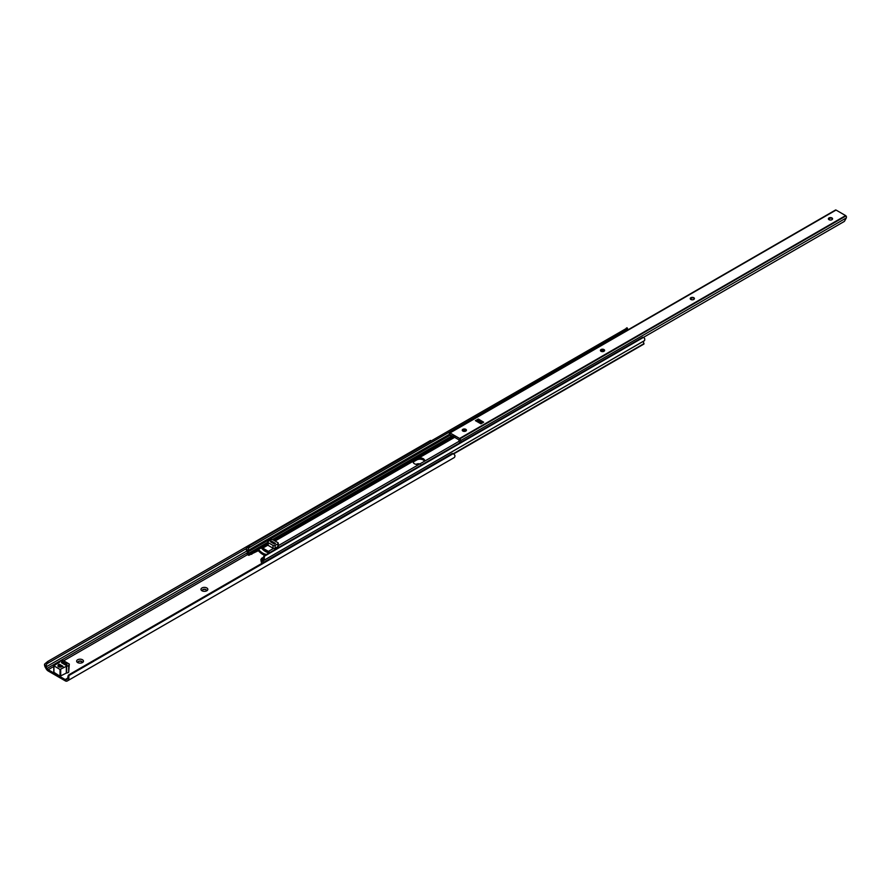 <?xml version="1.0" encoding="UTF-8"?>
<svg xmlns="http://www.w3.org/2000/svg" width="891" height="891" viewBox="0 0 891 891"><rect width="100%" height="100%" fill="white"/><g stroke="black" fill="none" stroke-linecap="round" stroke-linejoin="round"><path stroke-width="1.34" d="M77.963 662.336A2.105 1.214 180 0 1 79.332 661.289A2.105 1.214 180 0 1 81.538 661.579A2.105 1.214 180 0 1 82.15 662.336M78.219 662.826A2.105 1.214 180 0 1 77.951 662.236A2.105 1.214 180 0 1 79.254 661.111A2.105 1.214 180 0 1 81.538 661.378A2.105 1.214 180 0 1 82.15 662.236A2.105 1.214 180 0 1 81.894 662.826M77.64 662.548L77.64 662.548A3.419 1.971 180 0 1 77.64 659.763A3.419 1.971 180 0 1 82.473 659.763A3.419 1.971 180 0 1 82.473 662.548A3.419 1.971 180 0 1 77.64 662.548M202.313 590.544A2.105 1.214 180 0 1 203.683 589.508A2.105 1.214 180 0 1 205.888 589.786A2.105 1.214 180 0 1 206.489 590.544M202.569 591.034A2.105 1.214 180 0 1 202.302 590.443A2.105 1.214 180 0 1 203.594 589.319A2.105 1.214 180 0 1 205.888 589.586A2.105 1.214 180 0 1 206.5 590.443A2.105 1.214 180 0 1 206.233 591.034M201.979 590.766L201.979 590.766A3.419 1.971 180 0 1 201.979 587.971A3.419 1.971 180 0 1 206.823 587.971A3.419 1.971 180 0 1 206.823 590.766A3.419 1.971 180 0 1 201.979 590.766M416.075 464.367A3.419 1.971 180 0 1 420.452 464.088M67.549 678.931A2.328 1.348 60 0 1 67.315 679.154L66.402 679.677A2.35 1.359 60 0 1 65.232 679.555L48.181 669.709A2.35 1.359 60 0 1 47.011 668.473L46.098 666.902A2.328 1.348 60 0 1 45.853 666.412L44.55 664.14A3.887 2.25 -120 0 0 45.318 667.359L46.221 668.929A3.909 2.261 -120 0 0 48.181 670.99L65.232 680.835A3.909 2.261 -120 0 0 67.181 681.025L454.12 457.64A3.887 2.25 -120 0 0 454.889 455.312L453.363 453.575A2.929 2.395 60 0 0 451.715 453.764L69.832 674.242A2.929 2.395 60 0 0 68.841 675.578L68.863 678.185L67.549 678.931L68.061 676.035A2.929 2.395 -120 0 1 69.052 674.687L69.832 674.242M453.207 458.163L67.181 681.025L453.207 458.163M44.55 664.14L47.724 661.478L48.504 662.826L46.855 663.784L45.853 666.412M46.855 663.784L246.194 548.7A3.497 2.027 -120 0 0 246.417 550.115L246.941 551.05A2.328 1.348 60 0 1 246.941 553.734L248.177 555.082A1.86 1.069 -120 0 0 248.834 555.26L258.345 550.705A14.657 8.464 -120 0 0 264.939 555.416M48.504 662.826L246.194 548.7L249.235 545.815L626.841 328.178M47.724 661.478L430.587 440.432L430.576 441.279M454.12 457.64L68.095 680.501A3.887 2.25 -120 0 0 68.863 678.185M58.572 665.187L61.468 666.858M58.294 664.786L59.196 664.263L63.016 666.468M60.02 669.453L66.702 666.134A1.949 1.125 -0 0 0 68.707 665.299L69.298 664.04L63.317 660.587L61.134 660.922A1.949 1.125 -0 0 0 59.686 662.013A1.949 1.125 -0 0 0 59.697 662.091L53.794 665.744L60.02 669.453L60.02 676.236L66.702 672.905A1.949 1.125 -0 0 0 68.707 672.081L69.298 664.04M66.792 664.185L63.061 662.035A0.98 0.568 -0 0 0 61.679 662.826L65.411 664.987A0.98 0.568 -0 0 0 66.792 664.185L66.792 664.987M62.782 666.178L59.608 664.352L58.572 665.02A2.15 1.236 -0 0 0 57.937 665.9A2.15 1.236 -0 0 0 59.263 667.047A2.15 1.236 -0 0 0 61.613 666.78L62.782 666.345M53.939 672.326L60.02 676.236M58.572 665.02L58.572 666.78M418.915 464.467L424.472 461.26A4.644 2.684 0 0 0 424.617 460.591A4.644 2.684 0 0 0 418.826 457.996L413.268 461.204A4.644 2.684 0 0 0 413.123 461.872A4.644 2.684 0 0 0 414.482 463.765A4.644 2.684 0 0 0 418.915 464.467L278.304 545.648M266.554 554.414A13.087 7.562 60 0 1 258.49 549.435L258.256 549.246A4.889 2.818 60 0 1 258.279 549.246L251.763 552.854L248.522 553.4A3.887 2.25 -120 0 0 248.466 552.665L246.194 548.711M262.622 549.313L268.514 552.721A13.087 7.562 60 0 1 262.622 549.313A13.087 7.562 60 0 1 261.252 547.842L260.74 547.909M260.74 547.731L257.978 549.268L258.279 550.716M269.806 552.531A4.889 2.818 -120 0 0 268.391 551.373L262.745 548.11A4.889 2.818 -120 0 0 261.018 547.642L260.94 547.653M263.179 562.6A2.328 1.348 60 0 1 263.502 560.606L264.014 560.261A3.497 2.027 -120 0 0 264.248 559.136L261.965 560.45A3.887 2.25 -120 0 0 261.909 561.13L261.319 560.807L261.598 562.633A1.86 1.069 -120 0 0 262.199 563.179M643.993 343.848L453.719 453.708L643.993 343.614A2.328 1.348 60 0 1 643.993 340.93L644.516 340.585A3.497 2.027 -120 0 0 644.583 338.413L643.569 337.333A1.949 1.593 60 0 0 642.389 337.433L265.34 555.115A2.929 2.395 60 0 0 264.427 556.229L264.248 559.136M453.474 453.608L643.993 343.614M263.502 560.606L643.993 340.93M264.014 560.261L644.516 340.585M261.965 560.45L263.647 556.675A2.929 2.395 -120 0 1 264.56 555.572L265.34 555.115M261.319 560.807L261.431 558.434L263.491 557.254M249.235 545.815L250.026 547.174L248.6 547.987L247.72 550.738L248.266 551.741L449.855 435.354M248.266 551.741L248.466 552.665M247.72 550.738L449.376 434.318M248.6 547.987L627.743 329.102L627.064 329.492L626.284 328.133M627.799 329.815L627.743 329.102L627.799 329.815A1.938 1.125 60 0 0 627.81 329.937M250.026 547.174L627.064 329.492M413.257 462.507A4.644 2.684 180 0 1 414.482 461.26L416.698 459.979A4.644 2.684 180 0 1 421.22 459.288A4.644 2.684 180 0 1 424.484 461.237M260.863 559.503L261.319 562.288M249.112 555.238L249.112 553.768M270.586 541.862L274.383 544.056L275.486 543.41L271.688 541.216L270.586 541.862M269.316 552.821A13.087 7.562 60 0 1 268.514 552.721M275.286 543.298L274.183 543.933L270.797 541.984L270.797 541.338L271.9 541.338M278.304 543.232L278.304 546.027A1.47 0.846 180 0 1 277.869 546.629L275.107 548.221A1.47 0.846 180 0 1 273.036 548.221L268.202 545.426A1.47 0.846 180 0 1 267.779 544.835L267.779 542.04A1.47 0.846 180 0 1 268.202 541.438L270.964 539.846A1.47 0.846 180 0 1 273.036 539.846L277.869 542.641A1.47 0.846 180 0 1 278.304 543.232A1.47 0.846 180 0 1 277.869 543.833L275.107 545.426A1.47 0.846 180 0 1 273.036 545.426L268.202 542.641A1.47 0.846 180 0 1 267.779 542.04M462.251 430.297A2.105 1.214 180 0 1 462.863 429.54A2.105 1.214 180 0 1 465.826 429.54L465.826 429.54A2.105 1.214 180 0 1 466.439 430.297M462.507 429.807A3.419 1.971 180 0 1 466.182 429.807M462.863 431.055A2.105 1.214 180 0 1 462.24 430.197A2.105 1.214 180 0 1 463.543 429.072A2.105 1.214 180 0 1 465.826 429.339A2.105 1.214 180 0 1 466.45 430.197A2.105 1.214 180 0 1 465.147 431.311A2.105 1.214 180 0 1 462.863 431.055M600.411 350.531A2.105 1.214 180 0 1 601.024 349.773A2.105 1.214 180 0 1 603.998 349.773L603.998 349.773A2.105 1.214 180 0 1 604.599 350.531M600.668 350.04A3.419 1.971 180 0 1 604.343 350.04M601.024 351.288A2.105 1.214 180 0 1 600.411 350.43A2.105 1.214 180 0 1 601.703 349.305A2.105 1.214 180 0 1 603.998 349.573A2.105 1.214 180 0 1 604.61 350.43A2.105 1.214 180 0 1 603.307 351.544A2.105 1.214 180 0 1 601.024 351.288M690.224 298.674A2.105 1.214 180 0 1 690.826 297.917A2.105 1.214 180 0 1 693.799 297.917L693.799 297.917A2.105 1.214 180 0 1 694.412 298.674M690.48 298.184A3.419 1.971 180 0 1 694.156 298.184M690.826 299.432A2.105 1.214 180 0 1 690.213 298.574A2.105 1.214 180 0 1 691.505 297.46A2.105 1.214 180 0 1 693.799 297.717A2.105 1.214 180 0 1 694.412 298.574A2.105 1.214 180 0 1 693.12 299.699A2.105 1.214 180 0 1 690.826 299.432M828.385 218.908A2.105 1.214 180 0 1 828.986 218.15A2.105 1.214 180 0 1 831.96 218.15L831.96 218.15A2.105 1.214 180 0 1 832.573 218.908M828.641 218.418A3.419 1.971 180 0 1 832.317 218.418M828.986 219.665A2.105 1.214 180 0 1 828.374 218.807A2.105 1.214 180 0 1 829.677 217.694A2.105 1.214 180 0 1 831.96 217.95A2.105 1.214 180 0 1 832.573 218.807A2.105 1.214 180 0 1 831.281 219.932A2.105 1.214 180 0 1 828.986 219.665M460.558 442.404L459.489 442.136L458.921 440.544L460.424 439.675L460.502 440.689L846.316 217.939L846.45 216.814A1.626 0.936 -120 0 0 845.993 215.923A0.98 0.568 -120 0 0 845.626 215.589L836.048 210.064A0.98 0.568 -120 0 0 835.68 209.975A1.626 0.936 -120 0 0 835.48 210.042A1.626 0.936 -120 0 0 835.312 210.187M460.424 439.675A1.626 0.936 -120 0 0 459.968 438.795A0.98 0.568 -120 0 0 459.6 438.461L450.022 432.937A0.98 0.568 -120 0 0 449.654 432.837A1.626 0.936 -120 0 0 449.454 432.915A1.626 0.936 -120 0 0 449.198 433.204L450.701 435.799A3.497 2.027 -120 0 0 450.501 434.942L459.121 439.92A3.497 2.027 -120 0 0 458.921 440.544M475.393 420.619L480.928 423.815L483.635 422.178L478.434 419.104L475.393 420.619A1.559 0.902 -60 0 1 476.184 420.541L481.385 423.548M476.963 420.998L478.434 420.385L482.655 422.813M450.701 435.799L449.198 433.204M273.014 539.835L453.007 435.933M462.329 430.542L464.144 429.495M477.91 421.543L479.18 420.808M600.501 350.776L602.305 349.729M690.302 298.93L692.107 297.884M828.463 219.164L830.267 218.117M264.427 556.229L843.944 221.636M643.558 337.333L844.39 221.391L846.316 217.939M460.502 440.689L461.115 442.081M48.181 669.709L53.794 666.468M63.651 660.777L247.453 554.67M65.232 679.555L67.839 678.051M47.011 668.473L247.42 552.776M46.098 666.902L246.896 550.972M68.841 675.578L453.363 453.575M60.711 669.453L60.711 676.236M66.324 666.212L66.324 672.995M66.702 666.134L66.702 672.905M68.707 665.299L68.707 672.081M53.939 665.945L53.939 672.727M63.061 662.035L63.061 663.628M464.991 431.344L466.349 430.565M479.937 422.713L481.207 421.978M603.151 351.577L604.51 350.798M424.472 461.26L458.976 441.346M418.826 457.996L455.023 437.102M268.391 551.373L273.526 548.41M261.018 547.642L267.779 543.744M273.782 540.28L453.764 436.367M462.919 431.088L465.47 429.607M478.679 421.989L479.948 421.254M601.08 351.31L603.641 349.84M262.745 548.11L267.879 545.147M275.052 541.004L413.268 461.204M248.834 553.79L267.779 542.853M248.522 553.4L267.779 542.285M272.368 539.623L450.612 436.724M251.763 554.325L251.763 552.854M257.633 550.939L257.633 549.469M258.49 549.435L261.252 547.842M416.698 459.979L416.698 458.742M414.482 461.26L414.482 460.012M277.869 546.629L277.869 543.833M275.107 548.221L275.107 545.426M273.036 548.221L273.036 545.426M268.202 545.426L268.202 542.641M450.022 432.937L836.048 210.064M459.6 438.461L845.626 215.589M459.968 438.795L845.993 215.923M449.654 432.837L835.68 209.975M478.022 420.385L478.022 419.104M478.434 420.385L478.434 419.104M59.096 664.252L58.283 664.731M53.794 665.744L53.794 672.527M258.1 549.257L260.84 547.675M453.864 453.786L643.892 344.071M271.421 541.216L270.563 541.706M627.799 329.102L627.008 327.732M449.454 432.915L835.48 210.042"/></g></svg>
